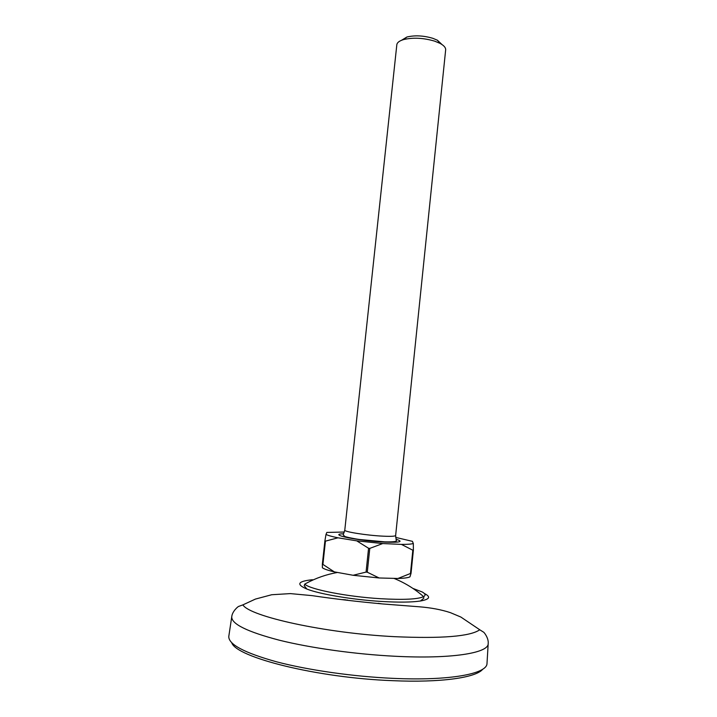 <?xml version="1.0" encoding="UTF-8"?>
<svg xmlns="http://www.w3.org/2000/svg" width="717" height="717" viewBox="0 0 717 717"><rect width="100%" height="100%" fill="white"/><g stroke="black" fill="none" stroke-linecap="round" stroke-linejoin="round"><path stroke-width="1.08" d="M482.801 669.14C476.366 677.628 440.982 682.862 392.217 680.657C317.138 677.852 236.216 657.372 231.734 642.755M228.866 635.934L228.786 636.454C228.454 644.368 244.309 652.802 276.35 661.755C308.014 670.108 353.185 676.597 393.257 678.363C449.532 680.953 486.942 673.863 486.995 663.592L487.031 663.064M412.929 588.424L422.277 592C425.45 593.793 425.889 595.334 423.613 596.643C417.841 599.313 403.393 600.004 380.261 598.695C347.046 596.696 310.111 589.428 304.788 584.212L304.178 585.628L306.894 589.06C295.87 584.355 297.725 581.245 312.451 579.721M424.339 593.488C431.069 596.831 429.77 599.331 420.458 600.998L423.819 598.202L423.613 596.643C414.731 588.872 404.827 582.778 393.902 578.368M420.458 600.998C411.639 602.325 398.518 602.468 381.077 601.429C352.388 599.681 319.665 594.142 306.894 589.06M401.502 40.295L406.915 37.006C414.892 35.133 423.568 35.572 432.925 38.342L437.397 40.215L442.013 44.553M445.66 49.876C445.822 47.663 443.948 45.503 440.05 43.387L434.717 41.165C423.532 37.876 413.171 37.338 403.662 39.56C399.405 40.824 397.119 42.545 396.824 44.741L344.787 530.141C343.703 531.745 367.095 535.456 383.228 536.173C391.15 536.531 395.282 536.298 395.641 535.491L445.66 49.876M325.437 541.138L324.882 540.976L322.354 564.225L322.91 564.413L325.437 541.138L338.003 537.813L356.743 540.851L382.717 543.549L401.412 544.4C407.516 544.427 411.468 544.131 413.261 543.504L412.463 541.353L395.676 537.4M369.784 548.388L368.565 548.263L366.064 572.085L367.274 572.211L369.784 548.388L382.717 543.549M413.377 550.172L412.831 550.226L410.474 573.492L411.02 573.421L413.377 550.172L413.333 543.477M411.02 573.421L409.945 576.853C408.152 577.759 404.146 578.296 397.926 578.476L379.132 577.974L353.096 575.276L334.328 571.879C328.126 570.418 324.138 569.047 322.381 567.774L322.354 564.225M344.348 532.023L326.827 532.444L326.011 534.398C327.794 535.411 331.792 536.549 338.003 537.813M334.328 571.879L322.91 564.413M366.064 572.085L353.096 575.276M379.132 577.974L367.274 572.211M410.474 573.492L397.926 578.476M326.011 534.398L324.882 540.976M356.743 540.851L368.565 548.263M401.412 544.4L412.831 550.226M345.63 599.824L341.552 599.591M242.893 604.879L255.422 599.08L271.725 594.734L290.376 593.604L312.029 595.621C334.158 598.901 357.891 601.688 383.228 603.992L419.069 606.77C430.899 607.702 441.34 609.665 450.393 612.65L460.87 617.05L479.763 629.777C470.253 636.445 441.887 638.748 394.673 636.678C325.267 633.228 249.507 616.423 242.893 604.879L238.86 606.349C238.429 606.116 232.147 611.269 231.734 616.88L231.869 616.154M488.205 643.095L488.178 643.83C488.178 653.115 451.101 659.147 395.291 656.27C355.542 654.298 310.703 648.016 279.218 640.173C247.338 631.802 231.519 624.032 231.734 616.88L228.786 636.454M396.08 539.265C403.796 541.658 400.22 542.617 385.352 542.151C359.154 541.084 326.414 534.308 343.568 533.753M347.718 600.12L343.909 599.887M337.501 572.453C326.477 574.407 316.036 578.036 306.159 583.342L304.707 584.14M479.763 629.777L483.401 632.053C483.876 631.91 488.949 638.264 488.178 643.83L486.995 663.592M378.217 603.329L382 603.893M437.397 40.215L440.05 43.387M395.641 535.491L396.232 540.385C397.415 541.541 393.588 542.025 384.76 541.855L359.737 539.516C355.641 539.041 345.164 536.925 344.698 536.361L343.183 534.81L344.787 530.141M406.915 37.006L403.662 39.56"/></g></svg>
